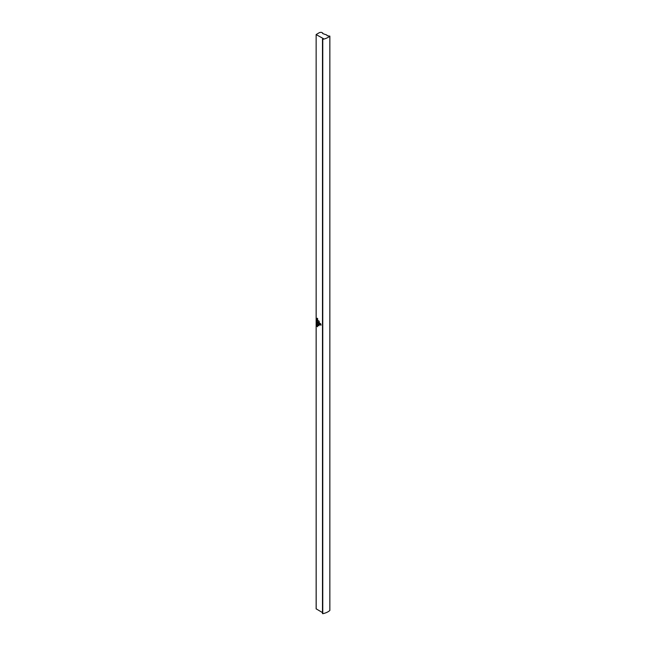 <?xml version="1.0" encoding="UTF-8"?>
<svg xmlns="http://www.w3.org/2000/svg" width="646" height="646" viewBox="0 0 646 646"><rect width="100%" height="100%" fill="white"/><g stroke="black" fill="none" stroke-linecap="round" stroke-linejoin="round"><path stroke-width="0.97" d="M317.234 322.507L317.63 323.226L317.234 322.507M317.63 322.75L317.024 322.637M317.63 323.17L317.097 322.443M317.703 320.473L317.307 320.045M317.654 320.497L317.356 320.02M317.703 319.302L317.307 318.874M317.654 319.334L317.356 318.849M318.567 321.861L319.245 322.322L318.567 321.861M318.567 322.806L319.059 323.727L318.567 322.806M319.059 323.727L318.567 323.638M318.833 323.719L318.567 322.879M318.567 325.156L319.059 325.713L318.567 325.156M319.059 325.713L318.567 325.641M319.051 324.567L318.809 323.912L319.051 324.567L318.567 324.357M316.976 324.429L317.614 324.954L317.024 324.219M317.614 324.954L317.024 324.397L317.662 324.922M316.976 325.883L317.63 326.747L316.976 325.883M318.567 320.699L319.229 321.45L318.567 320.699M316.185 608.847L322.491 612.602M316.185 34.609L323.428 38.639L322.774 39.341A14.422 8.325 0 0 0 329.831 36.152L327.199 35.724L326.844 35.021L322.693 33.56L322.677 32.946L321.199 32.3L319.512 32.566L316.144 34.545L316.185 608.96M320.909 324.106L320.981 325.245L319.948 324.647L319.415 323.589L320.86 325.027L320.739 323.977L319.536 323.145L320.602 324.082L320.715 324.76L320.141 323.88L319.988 324.34L319.415 322.927L320.909 324.106M317.299 325.116L317.307 325.923L317.356 325.091M317.654 325.713L317.008 325.293L317.703 325.689M317.63 324.074L316.976 324.058L316.976 323.331L317.63 324.074M318.567 324.51L319.059 325.075L318.567 324.51M319.059 325.075L318.567 324.995M317.703 318.728L317.162 318.212L317.654 318.753M317.533 318.841L317.033 318.591M319.245 322.976L318.559 322.354L319.245 322.976M318.744 321.748L318.809 321.304M317.566 320.093L316.96 319.504L317.566 319.835M317.404 319.786L317.146 319.374M317.703 321.054L317.307 320.626M317.654 321.086L317.356 320.602M317.654 322.201L317.081 321.563L317.654 322.201M317.566 322.435L317.024 321.861M317.129 321.53L317.348 322.362L317.081 321.563M322.572 39.325L322.774 613.7A14.422 8.325 0 0 0 329.831 610.502L329.831 610.413M320.981 325.188L319.948 324.647M320.86 324.381L320.86 325.027M320.497 323.638L319.536 323.145M320.036 324.308L319.988 323.791M320.036 323.767L319.415 323.468M319.463 323.436L319.463 322.96M317.388 326.173L316.976 326.4M317.356 325.156L317.356 325.826L317.024 325.358M317.299 324.93L317.614 324.575L317.041 324.3L317.299 324.93L317.041 324.3M317.614 324.05L316.976 324.058M319.051 325.003L318.567 324.583M319.051 325.641L318.567 325.221M319.245 322.984L318.567 322.653M319.245 322.265L318.567 321.926M317.356 318.914L317.582 319.294L317.024 318.971M317.452 319.762L317.194 319.35M317.356 320.085L317.582 320.464L317.024 320.141M317.356 320.666L317.582 321.046L317.024 320.723M317.356 321.635L317.582 322.16M317.234 323L317.146 322.411M322.734 38.389L322.734 39.059M322.879 38.413L322.879 39.002M322.774 39.341L322.774 613.7M329.831 36.152L329.831 610.502M322.491 39.228L322.491 613.587M329.856 36.103L329.856 610.462M316.144 34.545L316.144 608.903"/></g></svg>
